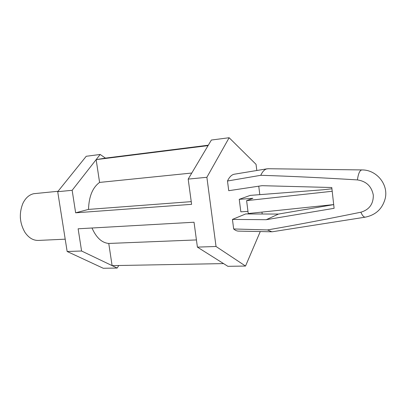 <?xml version="1.0" encoding="UTF-8"?>
<svg xmlns="http://www.w3.org/2000/svg" width="406" height="406" viewBox="0 0 406 406"><rect width="100%" height="100%" fill="white"/><g stroke="black" fill="none" stroke-linecap="round" stroke-linejoin="round"><path stroke-width="0.61" d="M333.696 204.624L278.47 214.063L245.711 213.937L232.435 219.407L233.668 228.969L267.493 229.938L271.888 231.785L272.868 231.679M271.584 231.78L238.632 231.121C236.967 231.126 235.313 230.41 233.668 228.969M20.325 217.124L20.473 219.149M58.053 191.277L33.723 193.703C29.151 194.748 25.542 197.966 22.903 203.355C18.899 213.378 19.595 223.061 24.984 232.41C28.745 237.865 33.201 240.54 38.347 240.428L65.209 239.18M267.072 168.815L234.551 174.169C231.785 174.585 229.436 176.869 227.487 181.01L228.735 190.698L262.043 185.684L331.788 187.516L334.108 208.319L266.234 219.702L232.435 219.407M278.47 214.063L266.234 219.702M260.271 231.552L245.523 266.047L216.033 246.488L206.877 177.295L229.136 137.73L256.049 164.344L256.81 170.505M258.749 186.181L259.799 194.652M261.956 212.094L262.19 213.998M229.136 137.73L211.379 140.034L208.065 145.622L96.146 159.619L105.433 158.112L100.18 154.463L72.151 190.302L57.713 191.693L86.229 156.274L100.18 154.463M208.308 145.206L105.433 158.112M208.065 145.622L188.186 179.097L191.607 204.34L75.648 212.815L88.508 209.405C88.934 196.474 92.624 187.481 99.582 182.421L96.146 159.619M191.241 201.64L88.508 209.405M223.564 263.601L112.102 265.62L117.182 268.051L103.261 268.27L67.147 251.492L81.581 251.009L78.13 228.786L194.032 222.234L197.402 247.117L227.888 266.321L245.523 266.047M196.428 239.931L108.762 243.453C101.865 242.834 96.278 237.683 92 228.005M81.581 251.009L112.102 265.62L108.762 243.453M191.789 173.032L99.582 182.421M67.147 251.492L57.713 191.693M72.151 190.302L75.648 212.815M216.033 246.488L197.402 247.117M206.877 177.295L188.186 179.097M117.182 268.051L118.77 265.499M365.562 217.108L365.283 217.154C363.786 217.23 362.319 215.576 360.873 212.206C369.303 209.694 373.444 203.995 373.307 195.113C371.602 186.324 366.303 181.254 357.422 179.914C358.305 173.56 359.797 170.231 361.898 169.931L362.182 169.936M360.873 212.206C327.378 219.062 296.248 224.975 267.493 229.938M227.487 181.01L260.764 175.296C262.423 171.718 264.382 169.591 266.635 168.921L268.356 168.734M260.764 175.296C290.534 176.224 322.755 177.767 357.422 179.914M331.93 188.785L322.795 189.795L250.238 195.387L239.246 199.331L252.867 198.316L246.609 200.64L248.239 213.531L333.691 204.588M239.246 199.331L240.834 211.82L247.964 211.369M246.609 200.64L332.209 191.267M272.345 231.76L365.283 217.154C375.88 214.982 382.543 208.684 385.274 198.265C388.532 184.192 376.311 169.657 361.898 169.931L267.828 168.723"/></g></svg>
